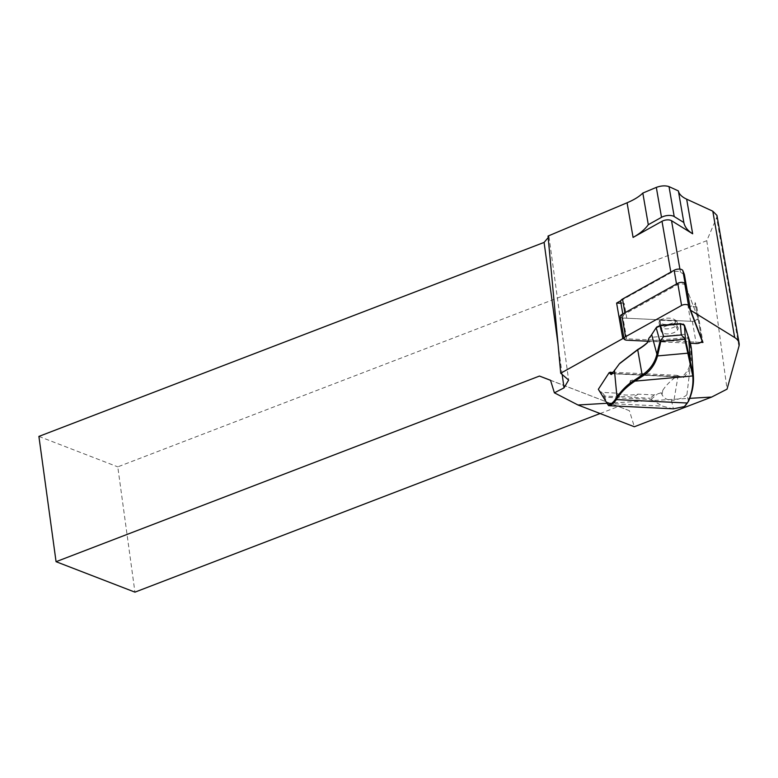 <?xml version="1.0" encoding="UTF-8"?>
<svg xmlns="http://www.w3.org/2000/svg" width="778" height="778" viewBox="0 0 778 778"><rect width="100%" height="100%" fill="white"/><g stroke="black" fill="none" stroke-linecap="round" stroke-linejoin="round"><path stroke-width="0.58" stroke-dasharray="3.89 2.92" d="M688.063 306.483A5.417 2.655 170.2 0 0 695.201 302.788A5.417 2.655 170.2 0 0 695.133 302.545L696.806 306.902L688.063 306.483L690.621 321.285A5.417 2.655 170.2 0 0 697.769 317.589A5.417 2.655 170.2 0 0 697.701 317.346L686.974 289.455L698.031 318.221L701.63 338.975M620.659 301.572A5.417 2.655 170.2 0 0 624.199 303.42L620.951 303.264M615.534 393.055L602.133 392.413L600.334 391.665L604.487 397.081L604.944 396.08L620.951 396.848A18.166 16.085 -44.8 0 1 615.534 393.055C621.817 395.321 629.324 395.681 638.067 394.135L654.21 394.913L661.154 392.812L662.778 390.313C666.046 385.256 670.869 380.442 677.23 375.9L677.035 375.327L613.045 372.254M600.334 391.665L598.34 389.301M700.803 342.369L624.044 338.673M607.054 403.267L689.726 398.346M550.513 380.248L629.392 410.696L634.342 426.752M629.392 410.696L550.532 380.325M600.091 413.526L618.354 406.515M716.956 215.409L716.635 217.714L706.784 240.684L117.779 466.858L134.944 592.146M706.784 240.684L727.041 389.156M620.766 300.736L670.928 272.767A6.506 3.19 -9.8 0 1 680.449 272.193L684.416 274.644M548.189 237.601L548.986 236.648L548.043 236.055M548.986 236.648L568.63 380.063M562.183 374.5L558.02 344.08M38.9 436.409L117.779 466.858M685.457 285.497A5.417 2.655 170.2 0 0 676.704 285.079L625.084 313.855A5.417 2.655 170.2 0 0 623.217 316.374A5.417 2.655 170.2 0 0 626.767 318.221L690.621 321.285M626.767 318.221L624.199 303.42M696.806 306.902L702.972 342.466M697.701 317.346L695.133 302.545M661.154 392.812L662.049 394.67C663.722 398.044 666.853 399.931 671.424 400.32L673.388 408.829M654.21 394.913L650.155 398.248L651.05 399.425L662.477 406.126L672.785 408.81M651.108 399.309L657.07 394.397M608.843 405.737L604.574 397.198L651.05 399.425M620.951 396.848L626.105 396.294L631.464 397.354L650.155 398.248M604.944 396.08L602.133 392.413M688.52 401.254L686.916 394.699L690.28 366.623A189.453 92.932 170.2 0 0 691.632 351.355M686.916 394.699C684.737 397.004 680.419 398.822 673.972 400.164L671.424 400.32M677.23 375.9L678.037 376.202L673.972 400.164M677.667 375.57L681.392 377.573L683.551 377.554C687.266 373.635 689.503 369.997 690.28 366.623L689.493 365.971C688.462 369.589 686.04 373.158 682.228 376.688L680.896 376.892L677.035 375.327M612.101 373.712A2.713 0.982 -87.2 0 0 612.403 373.528A2.713 0.982 -87.2 0 0 612.549 373.343L620.105 363.093M647.257 342.874L648.288 341.056L688.073 337.467L688.287 338.625L647.811 342.145L647.422 342.69M689.065 339.179L688.287 338.625A188.772 92.601 -9.8 0 1 689.493 365.971M611.916 374.004L612.549 373.343L682.228 376.688L680.896 376.892L681.392 377.573M660.026 320.001A10.299 5.057 -9.8 0 1 674.4 319.525A10.299 5.057 -9.8 0 1 675.664 320.75A8.402 4.123 -9.8 0 1 665.2 324.445A8.402 4.123 -9.8 0 1 660.026 320.001L658.995 322.053A9.219 4.522 170.2 0 0 659.024 322.423A9.219 4.522 170.2 0 0 665.404 325.574A9.219 4.522 170.2 0 0 675.158 322.831L675.732 326.128L677.687 329.853A8.675 4.26 -9.8 0 1 668.71 333.859A8.675 4.26 -9.8 0 1 661.096 331.146A8.675 4.26 -9.8 0 1 661.524 329.075A8.675 4.26 -9.8 0 1 670.704 325.058A8.675 4.26 -9.8 0 1 678.153 327.985A8.675 4.26 -9.8 0 1 677.687 329.853L676.16 321.032L676.967 321.168L678.153 327.985M675.158 322.831L676.16 321.032L659.812 320.225M659.997 320.264L661.524 329.075L659.569 325.35L658.995 322.053M659.569 325.35A9.219 4.522 170.2 0 0 659.598 325.719A9.219 4.522 170.2 0 0 659.647 325.933A9.219 4.522 170.2 0 0 666.192 328.87A9.219 4.522 170.2 0 0 675.732 326.128M683.259 324.134L687.295 334.073L649.484 337.487M650.641 336.115A54.966 26.967 170.2 0 0 650.894 335.795A54.966 26.967 170.2 0 0 652.197 333.966L656.165 327.723M687.295 334.073L688.073 337.467L688.695 337.662M648.055 341.289L649.299 337.71M685.369 405.649L684.407 406.554M687.412 334.209L688.063 334.598M682.228 376.688L683.551 377.554M632.728 379.985L630.647 380.637L629.635 384.692L633.234 380.092L630.647 380.637M630.637 380.413A7.323 2.587 86.9 0 0 629.635 384.692M648.084 341.221L690.31 343.244M620.212 316.568A4.337 2.13 170.2 0 0 623.042 318.037L626.883 340.2M623.042 318.037L692.371 321.372A4.337 2.13 170.2 0 0 698.09 318.416A4.337 2.13 170.2 0 0 698.031 318.221M680.449 272.193L679.914 269.139M670.928 272.767L670.821 272.125M738.925 346.375L716.635 217.714M608.075 403.51L662.477 406.126M638.067 394.135A18.166 16.085 -44.8 0 1 631.464 397.354M662.778 390.313L662.049 394.67M612.179 373.596L680.896 376.892M615.058 369.482L614.416 370.143M651.682 334.628L652.197 333.966M684.445 325.175L683.658 324.621M687.995 337.049L688.608 337.253M676.704 285.079L676.52 283.989M624.899 312.766L625.084 313.855M692.371 321.372L696.213 343.526M681.382 377.058L612.014 373.722M659.024 322.423L659.598 325.719M661.096 331.146L659.647 325.933M674.4 319.525L676.967 321.168M612.403 373.528L611.722 374.247M650.398 336.436L650.894 335.795M622.799 313.942L623.217 316.374M695.201 302.788L697.769 317.589M698.09 318.416L701.668 339.072"/><path stroke-width="1.17" d="M700.803 342.369L702.972 342.466L690.572 310.218L684.416 274.644L682.89 270.695A5.417 2.655 170.2 0 0 674.147 270.267L622.526 299.053A5.417 2.655 170.2 0 0 620.766 300.736A5.417 2.655 170.2 0 0 620.659 301.572L622.799 313.942M620.766 300.736L616.614 303.05L622.779 338.615L624.044 338.673M620.951 303.264L616.614 303.05M613.045 372.254L609.164 372.623L598.34 389.301L608.036 404.832A42.557 15.356 -87.2 0 0 615.67 398.881L616.973 396.868C622.633 389.253 628.41 383.719 634.303 380.277L641.743 375.327C649.387 370.279 654.337 363.637 656.583 355.41L660.007 341.435L663.595 336.553L681.304 334.958L685.399 339.15L693.324 375.113A186.983 91.726 -9.8 0 1 693.393 375.93A186.983 91.726 -9.8 0 1 688.52 401.254L685.369 405.649M607.054 403.267L577.986 404.998L554.393 392.822L564.021 387.872L568.63 380.063L560.714 373.226L622.779 338.615M689.726 398.346L711.695 397.043L727.041 389.156L738.925 346.375A27.104 13.294 -9.8 0 0 739.1 343.293A27.104 13.294 -9.8 0 0 734.675 337.535L712.794 211.188L716.956 215.409M690.572 310.218L734.675 337.535M577.986 404.998L634.342 426.752L711.695 397.043M554.393 392.822L550.513 380.248L539.475 376.056L56.065 561.697L38.9 436.409L544.094 242.415L548.189 237.601M56.065 561.697L134.944 592.146L600.091 413.526M560.714 373.226L548.043 236.055L627.078 202.776C634.07 199.81 639.312 196.581 642.822 193.07L656.321 187.381C661.164 185.67 665.394 185.417 669.012 186.613L678.377 190.921C679.077 194.169 681.839 196.922 686.663 199.168L712.794 211.188M671.531 220.709L692.663 233.799A54.217 26.598 -9.8 0 1 683.852 222.527L674.205 216.556A8.675 4.26 170.2 0 0 661.514 217.325L648.298 224.696A54.217 26.598 -9.8 0 1 633.078 237.416L662.01 221.283A6.506 3.19 170.2 0 1 671.531 220.709L679.914 269.139M564.021 387.872L562.183 374.5M558.02 344.08L544.094 242.415M550.532 380.325L539.475 376.056M678.377 190.921L683.852 222.527M642.822 193.07L648.298 224.696M693.324 375.113L692.77 375.92L634.887 381.142C627.194 386.306 621.437 391.791 617.625 397.587L616.322 399.6A43.373 15.648 92.8 0 1 608.629 405.669L673.388 408.829L684.407 406.554L687.985 401.954A186.302 91.396 170.2 0 0 692.77 375.92L684.533 338.138M661.096 340.249L657.527 355.935C655.076 364.726 650.029 371.505 642.375 376.251L634.867 381.162M656.583 355.41L657.517 355.935L687.917 353.183L688.579 352.541M693.393 375.93L691.632 351.355A189.453 92.932 170.2 0 0 689.065 339.179L684.445 325.175L680.546 323.93L660.571 325.729L656.165 327.723L651.682 334.628A54.285 26.627 -9.8 0 1 650.398 336.436A54.285 26.627 -9.8 0 1 648.978 338.138L647.257 342.874A54.528 26.744 -9.8 0 1 637.347 350.061L619.346 363.851L611.916 374.004A3.52 1.274 92.8 0 1 611.722 374.247A3.52 1.274 92.8 0 1 610.827 374.306L609.164 372.623M608.629 405.669L608.036 404.832M620.105 363.093L637.678 349.555A55.199 27.084 170.2 0 0 647.627 342.349M610.273 372.117L611.712 373.566A2.713 0.982 -87.2 0 0 612.014 373.722A2.713 0.982 -87.2 0 0 612.101 373.712M637.678 349.555L642.375 376.251M656.681 327.061L660.386 325.437L680.361 323.638L683.658 324.621M648.978 338.138L649.484 337.487A54.966 26.967 170.2 0 0 650.641 336.115M688.52 401.254L687.985 401.954M648.084 341.221L626.883 340.2A4.337 2.13 -9.8 0 1 624.044 338.722L620.212 316.568A4.337 2.13 170.2 0 1 621.7 314.555L677.745 283.309A4.337 2.13 -9.8 0 1 684.747 283.639L686.974 289.455L685.457 285.497L682.89 270.695M624.044 338.722A4.337 2.13 -9.8 0 1 625.541 336.709L681.586 305.462A4.337 2.13 170.2 0 1 688.579 305.803L701.873 340.375A4.337 2.13 -9.8 0 1 701.921 340.579A4.337 2.13 -9.8 0 1 696.213 343.526L690.31 343.244M692.663 233.799L686.663 199.168M670.821 272.125L662.01 221.283M633.078 237.416L627.078 202.776M669.012 186.613L674.205 216.556M656.321 187.381L661.514 217.325M615.67 398.881L616.322 399.6L687.412 403.023M614.416 370.153L616.973 396.868L617.625 397.587M688.608 337.253L690.183 358.998L689.551 359.718M610.827 374.306L612.179 373.596M684.445 325.175L685.399 339.15M660.386 325.437L663.595 336.553M681.304 334.958L680.361 323.638M651.682 334.628L656.904 354.194L657.828 354.7M660.007 341.435L656.165 327.723M684.611 339.286L661.067 341.406M634.897 381.132L634.303 380.277M676.52 283.989L674.147 270.267M622.526 299.053L624.899 312.766M621.7 314.555L625.541 336.709M677.745 283.309L681.586 305.462M684.747 283.639L688.579 305.803M701.63 338.975L701.873 340.375M716.946 215.35L739.1 343.293M619.366 363.88L620.076 363.122M683.765 324.436L683.142 324.056M701.668 339.072L701.921 340.579"/></g></svg>
